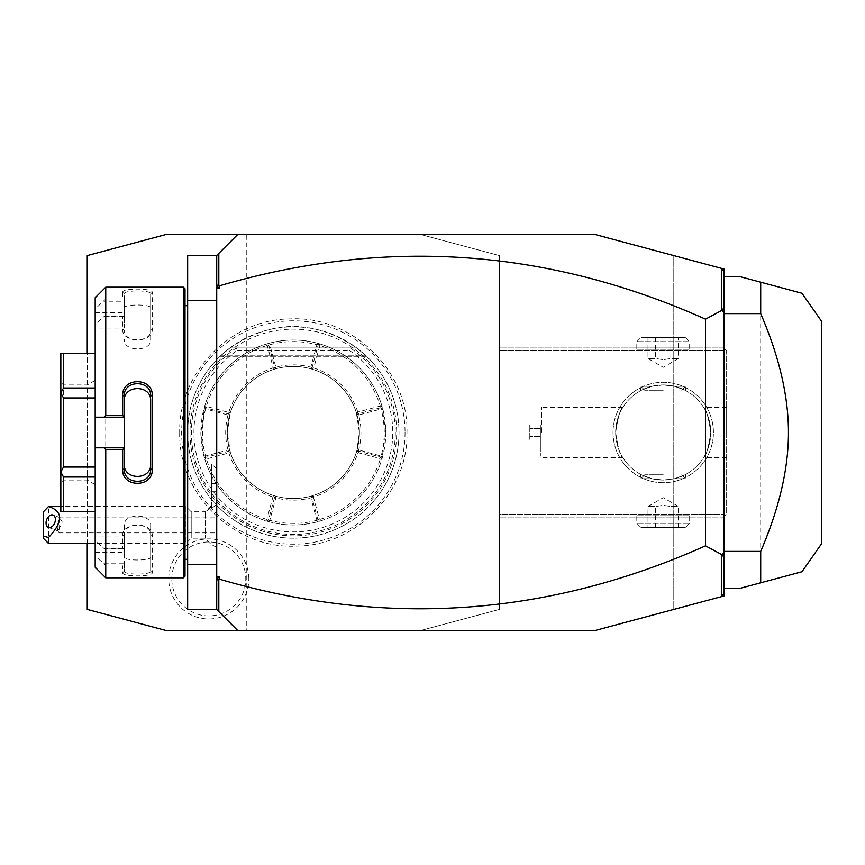 <?xml version="1.0" encoding="UTF-8"?>
<svg xmlns="http://www.w3.org/2000/svg" width="865" height="865" viewBox="0 0 865 865"><rect width="100%" height="100%" fill="white"/><g stroke="black" fill="none" stroke-linecap="round" stroke-linejoin="round"><path stroke-width="0.65" stroke-dasharray="4.33 3.24" d="M420.163 630.65L166.523 630.65L87.257 609.414L87.257 255.586L166.523 234.35L420.163 234.35L499.419 255.586L499.419 609.414L420.163 630.65L594.536 630.65L673.792 609.414L673.792 255.586L723.994 269.037L723.994 595.963L673.792 609.414L673.792 255.586L594.536 234.35L420.163 234.35L499.419 255.586L499.419 609.414L420.163 630.65M405.036 432.5A111.693 111.693 0 0 1 293.343 544.193A111.693 111.693 0 0 1 181.65 432.5A111.693 111.693 0 0 1 293.343 320.807A111.693 111.693 0 0 1 405.036 432.5M248.839 578.934A40.039 40.039 0 0 0 208.8 538.895A40.039 40.039 0 0 0 168.751 578.934A40.039 40.039 0 0 0 208.8 618.972A40.039 40.039 0 0 0 248.839 578.934M246.266 630.65L237.853 630.65L216.726 609.522L216.726 255.478L237.853 234.35L246.266 234.35L246.266 630.65M216.726 255.478L216.726 300.393L216.726 255.478L187.662 255.478L187.662 609.522L216.726 609.522L216.726 564.607L187.662 564.607M187.662 300.393L216.726 300.393L216.726 609.522M216.726 545.588L216.726 468.96L216.726 504.198L211.547 508.642L216.726 504.198L216.726 545.588M216.726 300.393L216.726 564.607M236.221 348.044L356.748 347.957A105.681 105.681 0 0 1 293.343 538.181A105.681 105.681 0 0 1 187.662 432.5L187.662 305.68L187.662 432.5A105.681 105.681 0 0 1 293.343 326.819A105.681 105.681 0 0 1 399.025 432.5A105.681 105.681 0 0 1 293.343 538.181A105.681 105.681 0 0 1 229.928 347.957C272.205 319.336 314.482 319.336 356.748 347.957L350.66 347.957L349.676 350.595A99.41 99.41 0 0 1 367.787 498.381A99.41 99.41 0 0 1 218.899 498.381A99.41 99.41 0 0 1 237.01 350.595L236.221 348.044A101.962 101.962 0 0 0 216.812 499.873A101.962 101.962 0 0 0 369.874 499.873A101.962 101.962 0 0 0 350.466 348.044M185.013 288.769L185.013 576.231M185.013 432.5L185.013 559.32L185.013 432.5M183.434 287.191L183.434 577.809M105.757 316.082L122.668 316.082L122.668 329.262C121.814 343.437 153.094 343.47 152.251 329.262L152.251 292.316C153.094 288.034 121.814 288.045 122.668 292.316L124.246 293.851L124.246 328.051L95.182 328.051L95.182 324.224L103.995 316.558L105.757 316.082L105.757 548.918L103.995 548.442L95.182 540.776L95.182 536.949L124.246 536.949L124.246 548.442L103.995 548.442M122.668 292.316L122.668 298.976L105.757 298.976L95.182 308.902L95.182 297.755M105.757 287.191L105.757 298.976M124.246 417.179L95.182 417.179M124.246 464.137L124.246 400.863M95.182 567.245L95.182 556.098L103.995 563.764L105.757 566.024L105.757 577.809M105.757 566.024L122.668 566.024L122.668 572.684C121.814 576.955 153.094 576.966 152.251 572.684L152.251 535.738C153.094 521.53 121.814 521.563 122.668 535.738L122.668 548.918L105.757 548.918M103.995 563.764L124.246 563.764L122.668 566.024M124.246 564.002L124.246 571.149C123.392 575.02 151.526 575.02 150.672 571.149L150.672 534.613C151.526 522.168 123.392 522.168 124.246 534.613L124.246 548.496L122.668 548.918M122.668 572.684L124.246 571.149L124.246 536.949M152.251 572.684L150.672 571.149L150.672 557.038C151.516 560.985 123.403 560.985 124.246 557.038M152.251 535.738L150.672 534.613L150.672 525.401L150.672 557.038M122.668 535.738L124.246 534.613L124.246 525.401C123.403 512.999 151.516 512.999 150.672 525.401M95.182 324.224L95.182 540.776M95.182 328.051L95.182 308.902M95.182 556.098L95.182 536.949M95.182 397.954L95.182 467.046L95.182 397.954L63.48 397.954L63.48 467.046L60.842 472.041L60.842 511.766L95.182 511.55L95.182 477.004L95.182 511.55M95.182 353.45L63.48 353.45L63.48 387.996L60.842 392.786L60.842 472.041M95.182 467.046L95.182 477.004L95.182 467.046L63.48 467.046M124.246 328.051L124.246 301.236L103.995 301.236M95.182 312.719L124.246 312.719M103.995 316.558L124.246 316.558M124.246 316.504L122.668 316.082M122.668 329.262L124.246 330.387C123.392 342.832 151.526 342.832 150.672 330.387L150.672 293.851C151.526 289.98 123.392 289.98 124.246 293.851L124.246 300.998L122.668 298.976M152.251 329.262L150.672 330.387L150.672 339.599C151.516 352.001 123.403 352.001 124.246 339.599M152.251 292.316L150.672 293.851L150.672 339.599M124.246 307.962C123.403 304.015 151.516 304.015 150.672 307.962M95.182 447.821L124.246 447.821M95.182 552.281L124.246 552.281L124.246 563.764M124.246 552.281L124.246 525.401M95.182 477.004L63.48 477.004L63.48 511.55M63.48 477.004L60.842 472.214M63.48 397.954L60.842 392.959M95.182 387.996L63.48 387.996M63.48 353.45L60.842 353.234L60.842 392.786M60.842 432.5L60.842 382.298L60.842 432.5M63.48 432.5L63.48 384.947L63.48 432.5M87.257 432.5L87.257 480.053L87.257 432.5M95.182 432.5L95.182 380.362L95.182 432.5M150.672 469.035L150.672 400.863M723.994 271.675L721.442 268.355M723.994 593.325L721.442 596.645M723.994 588.384L723.994 276.616L723.994 588.384L739.845 588.384L760.703 582.794L760.703 282.206L739.845 276.616L723.994 276.616M821.75 321.531L821.75 543.469M499.419 514.405L499.419 347.957L499.419 517.043L499.419 514.405L723.994 514.405L723.994 350.595L499.419 350.595L723.994 350.595L723.994 514.405L725.313 515.724L723.994 514.405L499.419 514.405M613.026 432.5A50.202 50.202 0 0 0 663.228 482.702A50.202 50.202 0 0 0 713.43 432.5A50.202 50.202 0 0 0 663.228 382.298A50.202 50.202 0 0 0 613.026 432.5A50.202 50.202 0 0 1 663.228 382.298A50.202 50.202 0 0 1 713.43 432.5A50.202 50.202 0 0 1 663.228 482.702A50.202 50.202 0 0 1 613.026 432.5M723.994 517.043L499.419 517.043L723.994 517.043L726.632 514.405L726.632 350.595L723.994 347.957L499.419 347.957L723.994 347.957L725.313 349.276L723.994 350.595L725.313 349.276L726.632 350.595L726.632 514.405L723.994 517.043M635.483 517.043L690.973 517.043L635.483 517.043L636.802 515.724L663.228 515.724L636.802 515.724L636.802 523.325L689.643 523.325L636.802 523.325L641.095 527.618L663.228 527.618L641.095 527.618M690.973 347.957L635.483 347.957L690.973 347.957L689.643 349.276L663.228 349.276L689.643 349.276L689.643 341.675L636.802 341.675L689.643 341.675L685.361 337.382L663.228 337.382L685.361 337.382M726.632 432.5L726.632 407.404L726.632 432.5M710.781 432.5C708.521 417.276 706.143 408.907 703.623 407.404C706.143 408.907 708.521 417.276 710.781 432.5C708.521 417.276 706.143 408.907 703.623 407.404C706.143 408.907 708.521 417.276 710.781 432.5C708.521 447.724 706.143 456.093 703.623 457.596C706.143 456.093 708.521 447.724 710.781 432.5C708.521 447.724 706.143 456.093 703.623 457.596C706.143 456.093 708.521 447.724 710.781 432.5A47.553 47.553 0 0 1 663.228 480.053A47.553 47.553 0 0 1 615.675 432.5C617.934 447.724 620.313 456.093 622.832 457.596C620.313 456.093 617.934 447.724 615.675 432.5C617.934 447.724 620.313 456.093 622.832 457.596C620.313 456.093 617.934 447.724 615.675 432.5A47.553 47.553 0 0 0 663.228 480.053A47.553 47.553 0 0 0 710.781 432.5A47.553 47.553 0 0 0 663.228 384.947A47.553 47.553 0 0 0 615.675 432.5A47.553 47.553 0 0 1 663.228 384.947A47.553 47.553 0 0 1 710.781 432.5M663.228 480.053L674.354 478.734C689.427 473.317 689.427 473.317 674.354 478.734C689.427 473.317 689.427 473.317 674.354 478.734L663.228 480.053L652.091 478.734C637.029 473.317 637.029 473.317 652.091 478.734C637.029 473.317 637.029 473.317 652.091 478.734L663.228 480.053M615.675 432.5C617.934 417.276 620.313 408.907 622.832 407.404C620.313 408.907 617.934 417.276 615.675 432.5C617.934 417.276 620.313 408.907 622.832 407.404C620.313 408.907 617.934 417.276 615.675 432.5M663.228 384.947L652.091 386.266C637.029 391.683 637.029 391.683 652.091 386.266C637.029 391.683 637.029 391.683 652.091 386.266L663.228 384.947L674.354 386.266C689.427 391.683 689.427 391.683 674.354 386.266C689.427 391.683 689.427 391.683 674.354 386.266L663.228 384.947M541.695 432.5L541.695 407.404L541.695 432.5M540.268 432.5L540.268 456.169L540.268 432.5M540.376 432.5L540.376 456.169L540.376 432.5M540.376 428.683L540.376 440.123L540.376 424.877L540.376 428.683L529.802 428.683L529.802 436.317L529.802 424.877L529.802 428.683L540.376 428.683M540.376 436.317L529.802 436.317L529.802 440.123L529.802 436.317L540.376 436.317M540.376 424.877L529.802 424.877M540.376 440.123L529.802 440.123M652.091 386.266L640.77 386.266L652.091 386.266M663.228 390.223L644.728 390.223L663.228 390.223M674.354 386.266L685.686 386.266L674.354 386.266M674.354 478.734L685.686 478.734L674.354 478.734M663.228 474.777L644.728 474.777L663.228 474.777M652.091 478.734L640.77 478.734L652.091 478.734M641.095 337.382L663.228 337.382L641.095 337.382L636.802 341.675L636.802 349.276L663.228 349.276L636.802 349.276L635.483 347.957M647.971 337.382L655.605 337.382L647.971 337.382L647.971 358.521L655.605 358.521L663.228 359.699L670.851 358.521L678.484 358.521L670.851 358.521L663.228 359.699L655.605 358.521L647.971 358.521L663.228 367.333L678.484 358.521L678.484 337.382L655.605 337.382L678.484 337.382M655.605 337.382L655.605 358.521L655.605 337.382M670.851 337.382L670.851 358.521L670.851 337.382M685.361 527.618L663.228 527.618L685.361 527.618L689.643 523.325L689.643 515.724L663.228 515.724L689.643 515.724L690.973 517.043M678.484 527.618L670.851 527.618L678.484 527.618L678.484 506.479L670.851 506.479L663.228 505.301L655.605 506.479L647.971 506.479L655.605 506.479L663.228 505.301L670.851 506.479L678.484 506.479L663.228 497.667L647.971 506.479L647.971 527.618L670.851 527.618L647.971 527.618M670.851 527.618L670.851 506.479L670.851 527.618M655.605 527.618L655.605 506.479L655.605 527.618M211.438 508.674L211.438 463.781L211.438 508.674M205.448 512.707L205.448 538.181L205.448 512.707A23.777 22.068 180 0 1 211.438 506.987M211.547 508.642L211.547 463.781L211.547 508.642M211.438 491.266L211.438 479.826L211.438 495.083L211.438 491.266L216.726 491.266L216.726 483.643L216.726 495.083L216.726 491.266L211.438 491.266M211.438 483.643L216.726 483.643L216.726 479.826L216.726 483.643L211.438 483.643M211.438 495.083L216.726 495.083M211.438 479.826L216.726 479.826M211.438 505.593A23.777 23.777 0 0 0 205.448 511.766L191.208 511.766L191.208 538.181L191.208 511.766L185.921 506.479L185.921 543.469L95.182 543.469M216.726 547.177A23.777 23.777 0 0 1 205.448 538.181L191.208 538.181L185.921 543.469L185.921 506.479L60.842 506.479M48.537 543.469L48.537 506.512M43.25 511.972L43.25 538.181M48.418 527.401L57.912 530.915L59.101 532.894L59.101 528.904L62.248 522.028L59.101 517.043L59.101 532.894L216.726 532.894L216.726 517.043L216.726 532.894M59.101 528.904L58.063 530.245A6.606 4.336 110.4 0 1 57.263 527.12A6.606 4.336 -69.6 0 1 58.063 523.39L59.101 517.043L216.726 517.043M57.912 530.915L58.063 523.39M87.257 543.469L87.257 353.234M189.986 432.5A103.357 103.357 0 0 0 293.343 535.857A103.357 103.357 0 0 0 396.689 432.5A103.357 103.357 0 0 0 293.343 329.143A103.357 103.357 0 0 0 189.986 432.5M236.026 347.957L350.66 347.957M229.917 450.957L228.014 449.995L205.556 456.028L205.416 458.364L206.389 458.969L228.868 452.946L229.398 451.876L230.339 452.341L227.29 432.5A66.054 66.054 0 0 0 293.343 498.554A66.054 66.054 0 0 0 359.397 432.5A66.054 66.054 0 0 0 293.343 366.446A66.054 66.054 0 0 0 227.29 432.5A66.054 66.054 0 0 0 293.343 498.554A66.054 66.054 0 0 0 359.397 432.5A66.054 66.054 0 0 0 293.343 366.446A66.054 66.054 0 0 0 227.29 432.5A66.054 66.054 0 0 0 293.343 498.554A66.054 66.054 0 0 0 359.397 432.5A66.054 66.054 0 0 0 293.343 366.446A66.054 66.054 0 0 0 227.29 432.5A66.054 66.054 0 0 1 293.343 366.446A66.054 66.054 0 0 1 359.397 432.5A66.054 66.054 0 0 1 293.343 498.554A66.054 66.054 0 0 1 227.29 432.5L230.274 412.875A66.054 66.054 0 0 1 273.708 369.431L274.767 367.506L268.745 345.038L266.766 343.935L267.988 343.578A92.469 92.469 0 0 1 318.698 343.578L320.147 344A92.469 92.469 0 0 1 381.843 405.696L385.812 432.5L381.908 459.077L380.2 459.261L379.746 458.45L358.543 452.763L357.732 453.217A67.632 67.632 0 0 1 314.06 496.888L313.606 497.699L319.293 518.903L320.104 519.357L319.92 521.065L318.698 521.422A92.469 92.469 0 0 1 267.988 521.422L266.539 521A92.469 92.469 0 0 1 204.843 459.304L200.864 432.5A92.469 92.469 0 0 0 293.343 524.968A92.469 92.469 0 0 0 385.812 432.5A92.469 92.469 0 0 0 293.343 340.032A92.469 92.469 0 0 0 200.864 432.5L204.767 405.923L206.486 405.739L206.94 406.55L228.144 412.237L228.955 411.783A67.632 67.632 0 0 1 272.626 368.112L273.081 367.301L267.393 346.097L266.582 345.643L266.874 344M319.92 521.065A92.469 92.469 0 0 0 381.908 459.077M266.766 343.935A92.469 92.469 0 0 0 204.767 405.923M204.41 407.145L205.556 408.972L205.935 407.923L228.349 413.924L230.274 412.875M204.41 457.855L205.556 456.028A90.89 90.89 0 0 1 205.556 408.972L228.014 415.005L229.917 414.043M204.843 459.304L205.416 458.364M229.398 451.876L228.414 451.281L205.946 457.304M273.967 496.445L272.897 496.975L266.874 519.443L267.469 520.427L268.539 519.897L274.551 497.429L273.491 495.504L274.875 495.915A66.054 66.054 0 0 0 311.8 495.915L312.968 495.569L311.908 497.494L317.931 519.962L319.801 521M230.339 452.341A66.054 66.054 0 0 0 273.491 495.504M228.868 452.946A67.632 67.632 0 0 0 272.897 496.975M267.469 520.427L266.539 521M266.874 519.443A90.89 90.89 0 0 1 206.389 458.969M267.988 521.422L269.815 520.287L268.539 519.897M274.551 497.429L275.838 497.818L269.815 520.287A90.89 90.89 0 0 0 316.871 520.287L318.698 521.422M317.931 519.962L316.871 520.287L310.838 497.829L311.908 497.494M317.92 519.908L319.293 518.903M311.93 497.548L313.606 497.699M314.06 496.888L312.914 495.688M320.104 519.357A90.89 90.89 0 0 0 380.2 459.261M357.732 453.217L356.412 452.125A66.054 66.054 0 0 1 312.968 495.569M381.843 458.958L380.805 457.088L358.391 451.087L358.543 452.763M358.391 451.087L356.521 452.071M380.751 457.077L379.746 458.45M382.265 457.855L381.119 456.028L380.805 457.088M381.843 405.696L380.741 407.696L381.119 408.972A90.89 90.89 0 0 1 381.13 456.028L358.661 449.995L356.758 450.957L356.412 452.125M358.326 451.076L358.651 449.995A67.632 67.632 0 0 0 358.672 414.995L381.13 408.972L382.265 407.145M381.27 406.637L380.286 406.031L357.807 412.054L357.288 413.124L358.261 413.719L380.741 407.696M357.807 412.054A67.632 67.632 0 0 0 313.79 368.025L319.812 345.557A90.89 90.89 0 0 1 380.286 406.031M357.288 413.124L356.337 412.659A66.054 66.054 0 0 0 313.184 369.496L312.719 368.555L313.79 368.025M319.812 345.557L319.207 344.573L320.147 344M319.207 344.573L316.871 344.713L310.838 367.171L311.8 369.085L313.184 369.496M318.698 343.578L316.871 344.713A90.89 90.89 0 0 0 269.815 344.713L267.988 343.578M312.719 368.555L312.124 367.571L318.147 345.103M312.124 367.571L310.838 367.182A67.632 67.632 0 0 0 275.838 367.171L269.815 344.713L268.745 345.038M268.756 345.092L267.393 346.097M311.8 369.085A66.054 66.054 0 0 0 274.875 369.085L275.838 367.171L274.767 367.506M274.746 367.452L273.081 367.301M272.626 368.112L273.772 369.312M266.571 345.643A90.89 90.89 0 0 0 206.486 405.739M228.955 411.783L230.155 412.929M228.295 413.913L228.144 412.237M228.349 413.924L228.025 415.005M205.935 407.923L206.94 406.55M204.843 406.042L205.881 407.912M228.003 414.995A67.632 67.632 0 0 0 228.003 450.005M228.025 449.995L228.414 451.281M356.337 412.659L359.397 432.5L356.758 450.957M274.875 369.085L273.708 369.431M356.758 414.043L358.661 415.005L358.261 413.719M311.8 495.915L310.838 497.829A67.632 67.632 0 0 1 275.838 497.829L274.875 495.915M356.748 347.957L229.928 347.957L220.607 355.829L229.928 347.957L220.607 355.829L229.928 347.957L220.607 355.829L229.928 347.957L220.607 355.829L229.928 347.957L220.607 355.829L229.928 347.957L220.607 355.829L229.928 347.957L220.607 355.829L229.928 347.957L220.607 355.829L229.928 347.957L220.607 355.829L229.928 347.957L220.607 355.829L229.928 347.957L356.748 347.957L366.068 355.829L356.748 347.957L366.068 355.829L356.748 347.957L366.068 355.829L356.748 347.957L366.068 355.829L356.748 347.957L366.068 355.829L356.748 347.957L366.068 355.829L356.748 347.957L366.068 355.829L356.748 347.957L366.068 355.829L356.748 347.957L366.068 355.829L356.748 347.957L366.068 355.829L356.748 347.957L229.928 347.957L356.748 347.957M171.811 578.934A36.99 36.99 0 0 1 208.8 541.944A36.99 36.99 0 0 1 245.779 578.934A36.99 36.99 0 0 1 208.8 615.923A36.99 36.99 0 0 1 171.811 578.934M237.01 350.595L349.676 350.595M220.607 355.829L366.068 355.829L220.607 355.829M95.182 380.362L87.257 384.947L63.48 384.947L60.842 382.298M95.182 484.638L87.257 480.053L63.48 480.053L60.842 482.702M726.632 407.404L703.623 407.404M726.632 457.596L703.623 457.596M622.832 407.404L541.695 407.404L540.376 408.831M622.832 457.596L541.695 457.596L540.376 456.169M644.728 390.223L640.77 386.266L640.77 390.58M681.717 390.223L685.686 386.266L685.686 390.58M681.717 474.777L685.686 478.734L685.686 474.42M644.728 474.777L640.77 478.734L640.77 474.42M216.726 468.96L211.438 463.781M59.988 517.605L53.025 515.021M179.704 432.5C178.028 494.531 234.966 549.697 296.911 546.075C356.337 545.674 408.431 491.925 406.972 432.5C408.648 370.469 351.72 315.303 289.775 318.925C230.339 319.326 178.244 373.085 179.704 432.5M366.555 356.283L220.132 356.283L366.555 356.283"/><path stroke-width="1.3" d="M721.442 268.355L723.994 269.037L723.994 595.963L594.536 630.65L237.853 630.65L216.726 609.522L187.662 609.522L187.662 255.478L216.726 255.478L237.853 234.35L594.536 234.35L721.442 268.355L721.648 310.481L705.505 319.163C547.296 248.417 385.249 237.313 219.364 285.85L219.364 288.099L217.299 286.596L218.813 285.472L218.813 253.391M87.257 543.469L87.257 609.414L166.523 630.65L246.266 630.65M87.257 353.234L87.257 255.586L166.523 234.35L246.266 234.35M216.726 300.393L187.662 300.393M216.726 564.607L187.662 564.607M183.434 287.191L183.434 577.809L185.013 576.231L185.013 288.769L183.434 287.191L105.757 287.191L105.757 415.405L122.668 415.405L122.668 395.565C121.835 377.075 153.083 377.086 152.251 395.565L152.251 469.436L150.672 469.035L150.672 400.863C151.516 384.514 123.403 384.514 124.246 400.863L124.246 395.965C123.392 379.649 151.526 379.638 150.672 395.965L152.251 395.565M105.757 287.191L95.182 297.755L95.182 417.179L103.995 417.179L105.757 415.405M103.995 417.179L124.246 417.179L122.668 415.405M124.246 416.995L124.246 395.965L122.668 395.565M124.246 417.179L124.246 448.005L122.668 449.595L105.757 449.595L103.995 447.821L95.182 447.821L95.182 567.245L105.757 577.809L105.757 449.595M152.251 469.436C153.083 487.914 121.824 487.914 122.668 469.436L122.668 449.595M122.668 469.436L124.246 469.035L124.246 448.005M150.672 464.137C151.516 480.486 123.403 480.486 124.246 464.137L124.246 469.035C123.392 485.351 151.526 485.362 150.672 469.035M124.246 447.821L103.995 447.821M95.182 417.179L95.182 447.821M95.182 387.996L63.48 387.996L60.842 392.786L60.842 353.234L95.182 353.45M95.182 467.046L63.48 467.046L60.842 472.041L60.842 392.786M60.842 392.959L63.48 397.954L95.182 397.954M63.48 467.046L63.48 397.954M60.842 472.041L63.48 477.004L95.182 477.004M95.182 511.55L63.48 511.55L63.48 477.004M63.48 511.55L60.842 511.766L60.842 472.214M63.48 387.996L63.48 353.45M216.726 609.522L216.726 255.478M216.726 283.893L217.299 286.596M219.364 288.099L216.726 288.099M218.813 285.472L219.364 285.85M723.994 271.675L721.648 268.626M216.726 576.901L219.364 576.901L219.364 579.15C385.249 627.687 547.296 616.583 705.505 545.837L721.648 554.519L721.442 596.645M219.364 579.15L218.813 579.528L217.299 578.404L219.364 576.901M218.813 611.609L218.813 579.528M723.994 593.325L721.648 596.374M723.994 304.739L722.632 311.432L721.648 310.481M722.632 311.432L723.994 310.773M721.648 554.519L722.632 553.568L723.994 554.227M705.505 545.837L705.505 319.163M723.994 560.26L722.632 553.568M216.726 581.107L217.299 578.404M723.994 588.384L739.845 588.384L760.703 582.794L760.703 551.394C779.235 508.425 788.48 468.798 788.448 432.5C788.48 396.192 779.224 356.564 760.703 313.606L723.994 313.606M760.703 551.394L723.994 551.394M723.994 276.616L739.845 276.616L801.952 293.257L760.703 282.206L760.703 313.606M760.703 582.794L801.952 571.743L760.703 582.794M801.952 571.743L821.75 543.469L821.75 321.531L801.952 293.257M48.537 543.469L43.25 538.181L43.25 536.008L48.537 537.533L48.537 543.469L95.182 543.469M43.25 536.008L43.25 511.972L48.537 506.512C63.329 511.345 63.329 521.692 48.537 537.533M55.392 519.476A6.606 4.336 -69.6 0 0 53.025 515.021A6.606 4.336 -69.6 0 0 46.05 522.947A6.606 4.336 -69.6 0 0 48.418 527.401A6.606 4.336 -69.6 0 0 55.392 519.476M185.013 305.68L187.662 305.68M183.434 577.809L105.757 577.809M95.182 511.766L60.842 511.766M95.182 353.234L60.842 353.234M185.013 559.32L187.662 559.32M46.872 508.144L48.537 506.479L60.842 506.479"/></g></svg>
